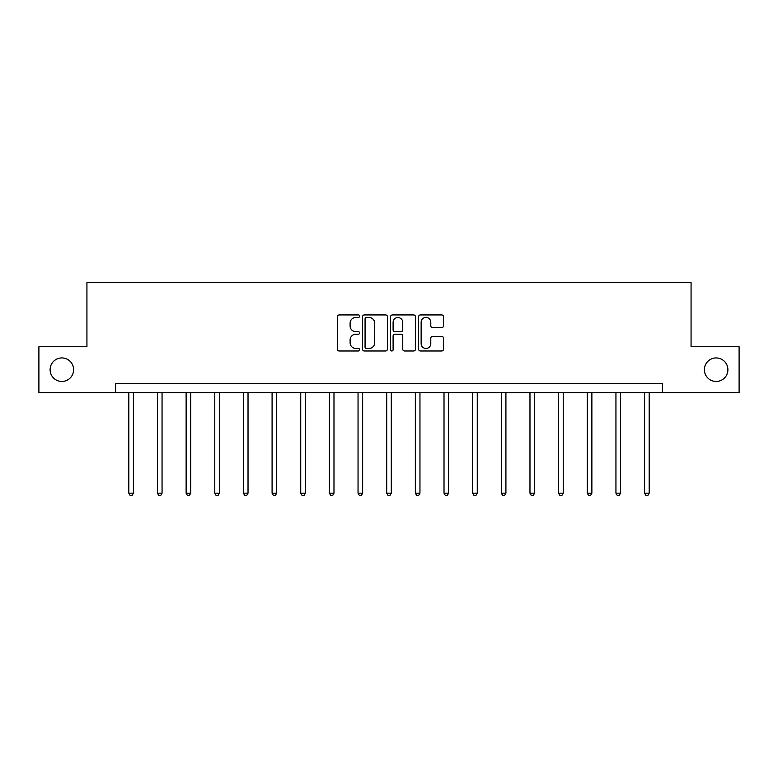 <?xml version="1.0" encoding="UTF-8"?>
<svg xmlns="http://www.w3.org/2000/svg" width="778" height="778" viewBox="0 0 778 778"><rect width="100%" height="100%" fill="white"/><g stroke="black" fill="none" stroke-linecap="round" stroke-linejoin="round"><path stroke-width="1.17" d="M704.382 369.696A11.758 11.758 0 0 0 716.139 381.453A11.758 11.758 0 0 0 727.897 369.696A11.758 11.758 0 0 0 716.139 357.938A11.758 11.758 0 0 0 704.382 369.696M50.103 369.696A11.758 11.758 0 0 0 61.861 381.453A11.758 11.758 0 0 0 73.618 369.696A11.758 11.758 0 0 0 61.861 357.938A11.758 11.758 0 0 0 50.103 369.696M359.611 316.189A1.264 1.264 0 0 0 358.347 314.925L339.189 314.925A1.799 1.799 0 0 0 337.389 316.734L337.389 349.186A1.799 1.799 0 0 0 339.189 350.985L358.347 350.985A1.264 1.264 0 0 0 359.611 349.73A1.264 1.264 0 0 0 358.347 348.466L355.867 348.466A5.767 5.767 0 0 1 350.1 342.69L350.1 339.986A5.767 5.767 0 0 1 355.867 334.219L358.347 334.219A1.264 1.264 0 0 0 359.611 332.955A1.264 1.264 0 0 0 358.347 331.7L355.867 331.7A5.767 5.767 0 0 1 350.1 325.924L350.1 323.22A5.767 5.767 0 0 1 355.867 317.453L358.347 317.453A1.264 1.264 0 0 0 359.611 316.189M441.69 327.635A1.799 1.799 0 0 0 443.499 325.836L443.499 316.734A1.799 1.799 0 0 0 441.69 314.925L420.421 314.925A1.799 1.799 0 0 0 418.613 316.734L418.613 349.186A1.799 1.799 0 0 0 420.421 350.985L441.69 350.985A1.799 1.799 0 0 0 443.499 349.186L443.499 338.187A1.799 1.799 0 0 0 441.69 336.388L432.587 336.388A1.799 1.799 0 0 0 430.788 338.187L430.788 343.643A4.824 4.824 0 0 1 425.965 348.466A4.824 4.824 0 0 1 421.141 343.643L421.141 322.277A4.824 4.824 0 0 1 425.965 317.453A4.824 4.824 0 0 1 430.788 322.277L430.788 325.836A1.799 1.799 0 0 0 432.587 327.635L441.69 327.635M115.591 392.657L38.9 392.657L38.9 346.735L86.932 346.735L86.932 282.443L691.068 282.443L691.068 346.735L739.1 346.735L739.1 392.657L662.409 392.657L662.409 383.466L115.591 383.466L115.591 392.657L662.409 392.657M387.425 316.734A1.799 1.799 0 0 0 385.616 314.925L364.347 314.925A1.799 1.799 0 0 0 362.538 316.734L362.538 349.186A1.799 1.799 0 0 0 364.347 350.985L385.616 350.985A1.799 1.799 0 0 0 387.425 349.186L387.425 316.734M392.384 314.925L413.653 314.925A1.799 1.799 0 0 1 415.462 316.734L415.462 349.186A1.799 1.799 0 0 1 413.653 350.985L404.55 350.985A1.799 1.799 0 0 1 402.751 349.186L402.751 336.028A1.799 1.799 0 0 0 400.942 334.219L394.903 334.219A1.799 1.799 0 0 0 393.104 336.028L393.104 349.73A1.264 1.264 0 0 1 391.84 350.985A1.264 1.264 0 0 1 390.575 349.73L390.575 316.734A1.799 1.799 0 0 1 392.384 314.925M366.331 317.453A1.264 1.264 0 0 0 365.067 318.717L365.067 347.202A1.264 1.264 0 0 0 366.331 348.466L368.937 348.466A5.767 5.767 0 0 0 374.714 342.69L374.714 323.22A5.767 5.767 0 0 0 368.937 317.453L366.331 317.453M402.751 322.364A4.824 4.824 0 0 0 397.928 317.541A4.824 4.824 0 0 0 393.104 322.364L393.104 329.891A1.799 1.799 0 0 0 394.903 331.7L400.942 331.7A1.799 1.799 0 0 0 402.751 329.891L402.751 322.364M128.817 392.657L128.817 493.164L133.408 493.164L133.408 392.657M133.408 493.164L132.027 495.557L130.189 495.557L128.817 493.164M157.467 392.657L157.467 493.164L162.057 493.164L162.057 392.657M162.057 493.164L160.686 495.557L158.848 495.557L157.467 493.164M186.127 392.657L186.127 493.164L190.717 493.164L190.717 392.657M190.717 493.164L189.336 495.557L187.498 495.557L186.127 493.164M214.777 392.657L214.777 493.164L219.367 493.164L219.367 392.657M219.367 493.164L217.996 495.557L216.158 495.557L214.777 493.164M243.426 392.657L243.426 493.164L248.026 493.164L248.026 392.657M248.026 493.164L246.645 495.557L244.807 495.557L243.426 493.164M272.086 392.657L272.086 493.164L276.676 493.164L276.676 392.657M276.676 493.164L275.295 495.557L273.467 495.557L272.086 493.164M300.736 392.657L300.736 493.164L305.336 493.164L305.336 392.657M305.336 493.164L303.955 495.557L302.117 495.557L300.736 493.164M329.395 392.657L329.395 493.164L333.986 493.164L333.986 392.657M333.986 493.164L332.605 495.557L330.776 495.557L329.395 493.164M358.045 392.657L358.045 493.164L362.645 493.164L362.645 392.657M362.645 493.164L361.264 495.557L359.426 495.557L358.045 493.164M386.705 392.657L386.705 493.164L391.295 493.164L391.295 392.657M391.295 493.164L389.914 495.557L388.086 495.557L386.705 493.164M415.355 392.657L415.355 493.164L419.955 493.164L419.955 392.657M419.955 493.164L418.574 495.557L416.736 495.557L415.355 493.164M444.014 392.657L444.014 493.164L448.605 493.164L448.605 392.657M448.605 493.164L447.224 495.557L445.395 495.557L444.014 493.164M472.664 392.657L472.664 493.164L477.264 493.164L477.264 392.657M477.264 493.164L475.883 495.557L474.045 495.557L472.664 493.164M501.324 392.657L501.324 493.164L505.914 493.164L505.914 392.657M505.914 493.164L504.533 495.557L502.705 495.557L501.324 493.164M529.974 392.657L529.974 493.164L534.574 493.164L534.574 392.657M534.574 493.164L533.193 495.557L531.355 495.557L529.974 493.164M558.633 392.657L558.633 493.164L563.223 493.164L563.223 392.657M563.223 493.164L561.842 495.557L560.004 495.557L558.633 493.164M587.283 392.657L587.283 493.164L591.873 493.164L591.873 392.657M591.873 493.164L590.502 495.557L588.664 495.557L587.283 493.164M615.943 392.657L615.943 493.164L620.533 493.164L620.533 392.657M620.533 493.164L619.152 495.557L617.314 495.557L615.943 493.164M644.592 392.657L644.592 493.164L649.183 493.164L649.183 392.657M649.183 493.164L647.811 495.557L645.973 495.557L644.592 493.164"/></g></svg>
